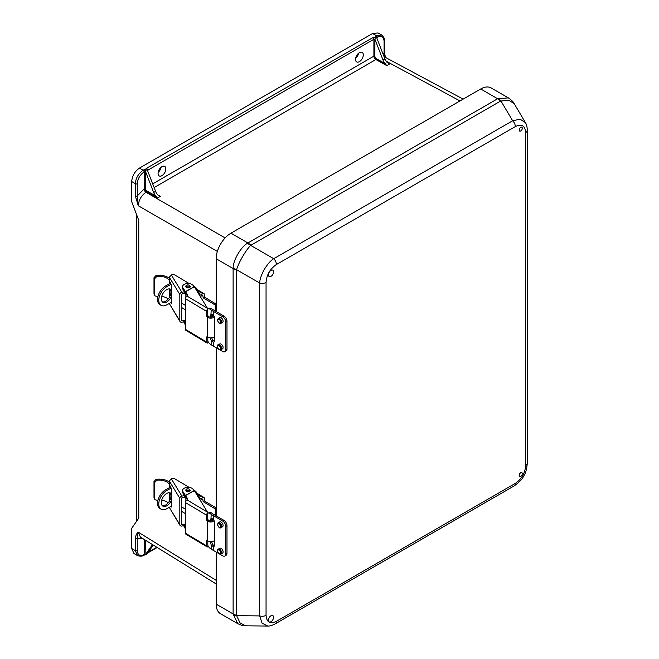 <?xml version="1.0" encoding="UTF-8"?>
<svg xmlns="http://www.w3.org/2000/svg" width="659" height="659" viewBox="0 0 659 659"><rect width="100%" height="100%" fill="white"/><g stroke="black" fill="none" stroke-linecap="round" stroke-linejoin="round"><path stroke-width="0.99" d="M144.082 171.941C139.98 174.808 137.715 178.737 137.278 183.721L137.278 195.912L138.233 205.715L135.317 195.904A1.376 0.791 0 0 0 137.278 195.912L144.56 188.565L144.56 171.669L144.082 171.941A1.376 0.791 60 0 0 143.11 170.261L143.588 169.981A2.059 1.186 180 0 1 145.927 169.75L145.573 171.62L153.662 192.477L155.606 191.357A6.87 3.97 -120 0 0 157.773 194.891L160.384 196.357L157.773 194.891M161.949 166.669A5.494 3.171 120 0 0 158.358 171.521A5.494 3.171 120 0 0 159.206 175.92A5.494 3.171 120 0 0 164.701 172.749A5.494 3.171 120 0 0 164.701 166.398A5.494 3.171 120 0 0 161.949 166.669M359.419 52.662A5.494 3.171 -60 0 1 362.17 52.391A5.494 3.171 -60 0 1 362.17 58.742A5.494 3.171 -60 0 1 356.667 61.913A5.494 3.171 -60 0 1 355.827 57.514A5.494 3.171 -60 0 1 359.419 52.662M135.317 195.904L135.317 183.713L131.709 181.554L131.709 201.753L138.769 220.345L138.769 518.139L131.709 528.296L131.709 548.494L133.934 553.494L137.55 555.661C140.54 556.451 142.616 556.303 143.794 555.216A1.376 0.791 -120 0 0 144.082 554.59C139.98 556.46 137.715 555.15 137.278 550.66L137.278 538.469L138.233 532.134C136.611 533.543 135.639 535.652 135.317 538.461A1.376 0.791 -0 0 0 137.278 538.469L142.566 538.436M155.606 191.357L147.509 170.5L145.927 169.75M374.913 39.211L375.441 37.242L376.857 38.09L384.947 58.948L383.003 60.068A6.87 3.97 -120 0 0 385.169 63.61L376.355 58.692A2.059 1.186 60 0 1 374.872 56.155L374.913 39.211L383.003 60.068M131.709 181.554C132.204 175.854 134.79 171.365 139.486 168.086L372.557 33.518L376.314 35.619L375.844 35.891A2.059 1.186 0 0 0 375.441 37.242M158.168 172.337A5.494 3.171 120 0 0 161.076 167.295M376.816 38.008L377.286 37.299C381.388 35.429 383.662 36.739 384.09 41.229A1.376 0.791 180 0 0 384.494 40.669C384.84 39.07 383.925 37.192 381.759 35.042L378.011 32.95L372.557 33.518M358.537 53.288A5.494 3.171 -60 0 1 355.629 58.33M145.573 171.62L145.532 188.565A2.059 1.186 -120 0 0 147.015 191.102L155.829 196.02A6.87 3.97 60 0 1 153.662 192.477M155.829 196.02L157.468 198.046L146.537 191.95L146.001 192.255C141.339 195.542 138.744 200.031 138.233 205.715L217.363 251.408M137.278 183.721A1.376 0.791 0 0 1 135.317 183.713C135.812 178.012 138.415 173.531 143.11 170.261L139.486 168.086M152.699 183.861L373.9 56.155A2.751 1.59 -120 0 0 375.877 59.541L386.808 65.628L389.724 63.948L387.113 62.481A6.87 3.97 60 0 1 384.947 58.948M376.503 37.497L376.857 38.09M386.808 65.628L385.169 63.61M384.065 56.682L463.145 99.122M381.759 35.034L376.314 35.619A1.376 0.791 60 0 1 377.286 37.299M384.494 40.669L384.494 52.86A1.376 0.791 180 0 1 384.09 53.42L385.441 57.341M153.292 545.067L147.509 553.28L145.927 554.639L145.573 554.408L152.484 544.573M145.927 554.639L145.532 540.273M216.185 583.965L140.425 537.118L138.233 532.134L216.185 580.34M135.317 538.461L135.317 550.652L137.55 555.661M216.185 552.053L216.185 604.155A20.89 12.06 120 0 0 220.51 613.718L237.742 623.661L233.113 613.924L233.113 268.534L216.185 258.756A20.89 12.06 -60 0 1 230.955 233.179L480.708 88.981L497.636 98.751A13.74 7.933 60 0 1 500.634 101.041L508.888 100.292L514.16 103.611L525.388 122.566L520.091 119.205L512.644 120.762A5.494 3.171 60 0 1 515.33 126.577C521.656 123.595 525.108 125.581 525.684 132.558L525.684 465.443A5.494 3.171 180 0 0 527.291 463.203L527.291 463.203C526.755 469.299 525.511 473.623 523.584 476.185C522.439 479.011 519.317 482.248 514.193 485.889L514.193 485.889A5.494 3.171 -120 0 0 515.33 483.376L276.409 621.313C270.083 624.304 266.631 622.31 266.055 615.341A5.494 3.171 0 0 1 259.679 615.918L262.051 623.142L267.743 626.05M216.185 258.756L216.185 311.575M216.185 347.746L216.185 515.882M247.191 243.385A13.74 8.625 49.9 0 1 250.659 245.387C245.733 250.272 238.385 263.007 236.614 269.72L236.589 269.992A13.74 7.933 0 0 1 233.113 268.534L233.146 267.719C233.327 260.083 240.675 247.356 247.191 243.385L497.636 98.751L508.386 97.894L491.153 87.952A20.89 12.06 120 0 0 480.708 88.981M520.75 127.36A2.199 1.269 120 0 0 519.399 130.828A2.199 1.269 120 0 0 522.093 129.279A2.199 1.269 120 0 0 520.75 127.36M270.997 270.371A3.641 2.101 120 0 0 268.617 273.584A3.641 2.101 120 0 0 269.177 276.5A3.641 2.101 120 0 0 272.818 274.399A3.641 2.101 120 0 0 272.818 270.19A3.641 2.101 120 0 0 270.997 270.371M520.75 476.342A2.199 1.269 -60 0 1 519.399 474.431A2.199 1.269 -60 0 1 522.093 472.874A2.199 1.269 -60 0 1 520.75 476.342M270.997 621.709A3.641 2.101 -60 0 1 269.177 621.89A3.641 2.101 -60 0 1 269.177 617.689A3.641 2.101 -60 0 1 272.818 615.588A3.641 2.101 -60 0 1 273.378 618.504A3.641 2.101 -60 0 1 270.997 621.709M237.742 623.661C241.293 625.325 243.904 626.042 245.576 625.811L240.074 622.903L236.614 615.671L259.679 615.918L259.679 283.032C259.852 275.404 267.2 262.669 273.724 258.699A5.494 3.171 60 0 1 276.409 264.523C270.083 268.839 266.631 274.811 266.055 282.447L266.055 615.341M233.146 267.719A13.74 8.625 10.1 0 0 236.614 269.72L259.679 283.032A5.494 3.171 0 0 0 266.055 282.447M498.361 98.38A13.74 7.06 69.1 0 1 500.898 100.918L512.644 120.762L273.724 258.699L250.659 245.387L500.634 101.041M527.291 463.203L527.291 130.309A5.494 3.171 180 0 1 525.684 132.558M233.146 614.74A13.74 7.06 -9.1 0 0 236.614 615.671L236.589 269.992M267.62 626.05C269.539 626.223 272.093 625.482 275.273 623.834L275.273 623.834A5.494 3.171 -120 0 0 276.409 621.313M211.638 541.682L212.536 544.449L214.488 545.874M210.394 522.01L210.394 519.819L211.193 518.369L213.252 519.383A3.056 1.763 -120 0 1 214.546 522.414L214.546 545.042A3.056 1.763 -120 0 1 213.911 546.443A3.056 1.763 -120 0 1 213.252 546.583L211.193 545.009L210.394 541.731M207.807 545.339A4.366 2.29 -115.8 0 0 210.023 548.255L211.193 549.062A34.911 20.157 0 0 0 213.252 550.356L218.945 553.642M222.52 553.132A2.793 1.615 -120 0 0 222.52 549.903A2.793 1.615 -120 0 0 219.727 548.288L218.244 549.145A2.793 1.615 60 0 1 220.403 549.894A2.793 1.615 60 0 1 221.613 552.703A2.793 1.615 60 0 1 221.037 553.98L222.52 553.132M219.653 554.054L222.668 555.792A4.366 2.521 -120 0 0 224.851 556.007A4.366 2.521 -120 0 0 225.749 554.013L226.984 553.296A4.366 2.521 60 0 1 226.086 555.298L224.851 556.007M225.749 526.393A4.366 2.521 -120 0 0 222.668 521.047L223.903 520.33A4.366 2.521 60 0 1 226.984 525.676L225.749 526.393L225.749 554.013M210.023 513.509A4.366 2.29 -115.8 0 0 208.12 513.147L209.463 512.496A4.366 2.29 64.2 0 1 211.366 512.859L210.023 513.509L211.193 514.317A34.911 20.157 0 0 0 213.252 515.61L222.668 521.047M222.52 526.763A2.793 1.615 -120 0 0 222.52 523.543A2.793 1.615 -120 0 0 219.727 521.928L218.244 522.785A2.793 1.615 60 0 1 221.037 524.391A2.793 1.615 60 0 1 221.037 527.62L222.52 526.763M226.984 525.676L226.984 553.296M223.903 520.33L214.488 514.901A33.164 19.144 180 0 1 212.536 513.666L211.366 512.859M211.737 518.378L211.638 520.907M210.971 518.46L211.193 514.317M156.801 276.442L154.725 278.633L153.992 277.719L156.059 275.511L156.801 276.442A10.725 6.195 0 0 1 169.05 280.026L169.248 279.976M179.816 320.826A2.183 1.68 148.7 0 0 180.014 321.543L169.248 303.478L179.816 320.826L179.816 294.466L169.248 277.101L169.248 283.922M169.248 297.538L169.248 288.897M168.169 299.029A10.725 6.195 0 0 0 161.677 296.402M158.003 296.278A10.725 6.195 0 0 0 156.801 296.393L155.005 295.858L153.992 294.103L153.992 277.719M153.992 294.103L155.005 295.858M154.725 295.018L154.725 278.633M169.248 278.213A12.472 7.2 0 0 0 156.059 275.511M169.248 277.101L172.015 274.548A2.183 1.26 180 0 1 174.536 274.803L189.199 283.568M193.565 286.179L195.509 287.34A2.183 1.26 180 0 1 195.995 287.802L199.298 293.222A2.183 1.26 180 0 1 199.422 293.634A2.183 1.26 180 0 1 198.993 294.384M190.204 286.517A2.183 1.26 180 0 1 190.22 286.673A2.183 1.26 180 0 1 188.853 287.843A2.183 1.26 180 0 1 186.472 287.546A2.183 1.26 180 0 1 185.854 286.673A2.183 1.26 180 0 1 185.871 286.517M186.983 295.224L184.265 293.206L184.602 292.028L182.848 289.153A5.494 3.171 180 0 1 182.543 288.098L182.543 286.673A5.494 3.171 180 0 1 187.115 283.543A5.494 3.171 180 0 1 193.227 285.619L193.977 286.854M199.422 295.084A2.183 1.26 0 0 0 199.422 295.059L199.422 293.634M184.602 292.028L187.378 295.883M214.373 317.02A4.366 2.521 180 0 1 207.569 317.399L206.555 316.369L206.555 311.336L185.5 298.749A2.183 1.285 -59.1 0 1 187.074 296.097L207.461 308.288L207.807 315.669L208.821 316.707A2.62 1.507 0 0 0 211.687 317.053A2.62 1.507 0 0 0 213.327 315.653A2.62 1.507 0 0 0 213.236 315.257L213.055 314.87M207.807 337.26L207.807 343.018A2.183 1.285 120.9 0 1 207 342.977A2.183 1.285 120.9 0 1 206.547 341.98L206.547 336.947L207.569 337.128A4.366 2.521 0 0 0 214.546 336.576M207 342.977L185.953 330.39A2.183 1.285 -59.1 0 1 185.5 329.393L206.547 341.98M185.5 298.749L185.5 329.393M187.082 296.089L187.074 296.097A2.092 1.211 180 0 0 187.724 295.224A2.092 1.211 180 0 0 187.601 294.82L182.848 287.728A5.494 3.171 180 0 1 182.543 286.673M212.371 314.343L212.371 316.822M207.461 308.288L194.364 286.78L185.5 291.731M183.655 321.831L185.5 325.216M185.632 323.997L185.5 323.363M185.5 322.622L184.602 321.954L185.467 323.38M184.602 321.954L184.265 320.282L185.5 321.197M180.014 321.543A2.183 1.68 148.7 0 0 181.876 322.193L184.265 321.707M181.464 319.936L181.958 320.752L184.265 320.282M181.958 320.752L181.464 320.422L181.464 294.202L184.265 293.206M171.225 274.77L181.876 292.267L184.265 291.78M181.876 292.267A2.183 1.68 148.7 0 0 179.816 294.466M169.536 283.757L169.536 282.629L170.302 282.176L171.637 286.08L171.637 302.333L170.78 302.629M169.536 297.061L169.536 288.914M169.767 281.788L170.302 282.176M171.406 303.173L170.87 302.786L171.637 302.357M181.464 307.448L185.5 309.862M170.92 290.981L170.92 293.156M207.807 308.89A2.183 1.285 120.9 0 0 206.555 311.336M185.5 305.405L181.464 302.992M216.185 304.54L215.279 305.043L215.279 311.048M215.279 305.043L203.153 297.802L202.783 295.158L200.303 296.534M216.185 304.137L204.405 297.102L204.405 294.606A2.183 1.285 120.9 0 0 203.96 293.609A2.183 1.285 120.9 0 0 202.84 293.7L197.725 290.644M203.153 297.802L204.405 297.102M170.829 283.041L165.549 285.981L166.768 286.706A11.121 6.532 120.9 0 0 158.77 300.24A11.121 6.532 120.9 0 0 161.06 305.323A11.121 6.532 120.9 0 0 166.768 304.862L171.637 302.143M169.997 289.004A7.578 4.448 -59.1 0 1 169.371 297.341A7.578 4.448 -59.1 0 1 162.32 301.838M161.06 305.323L159.849 304.598A11.121 6.532 -59.1 0 1 157.559 299.516A11.121 6.532 -59.1 0 1 165.549 285.981M166.768 286.706L171.315 284.169M171.637 290.298A7.578 4.448 120.9 0 0 170.656 289.285A7.578 4.448 120.9 0 0 164.701 291.212A7.578 4.448 120.9 0 0 161.315 298.824A7.578 4.448 120.9 0 0 162.88 302.283A7.578 4.448 120.9 0 0 171.637 295.842M199.661 295.471L202.84 293.7M211.638 337.433L212.536 340.143L214.488 341.568M210.394 318.165L210.394 315.513L211.193 314.063L213.252 315.076A3.056 1.763 -120 0 1 214.546 318.108L214.546 340.736A3.056 1.763 -120 0 1 213.911 342.136A3.056 1.763 -120 0 1 213.252 342.276L211.193 340.703L210.394 337.886M207.807 341.032A4.366 2.29 -115.8 0 0 210.023 343.949L211.193 344.756A34.911 20.157 0 0 0 213.252 346.049L218.945 349.336M222.52 348.825A2.793 1.615 -120 0 0 222.52 345.596A2.793 1.615 -120 0 0 219.727 343.982L218.244 344.838A2.793 1.615 60 0 1 220.403 345.588A2.793 1.615 60 0 1 221.613 348.397A2.793 1.615 60 0 1 221.037 349.674L222.52 348.825M219.653 349.748L222.668 351.486A4.366 2.521 -120 0 0 224.851 351.7A4.366 2.521 -120 0 0 225.749 349.707L226.984 348.99A4.366 2.521 60 0 1 226.086 350.992L224.851 351.7M225.749 322.086A4.366 2.521 -120 0 0 222.668 316.74L223.903 316.023A4.366 2.521 60 0 1 226.984 321.37L225.749 322.086L225.749 349.707M210.023 309.203A4.366 2.29 -115.8 0 0 208.12 308.84L209.463 308.19A4.366 2.29 64.2 0 1 211.366 308.552L210.023 309.203L211.193 310.01A34.911 20.157 0 0 0 213.252 311.303L222.668 316.74M222.52 322.457A2.793 1.615 -120 0 0 222.52 319.236A2.793 1.615 -120 0 0 219.727 317.622L218.244 318.478A2.793 1.615 60 0 1 221.037 320.085A2.793 1.615 60 0 1 221.037 323.314L222.52 322.457M226.984 321.37L226.984 348.99M223.903 316.023L214.488 310.595A33.164 19.144 180 0 1 212.536 309.359L211.366 308.552M211.737 314.071L211.638 317.07M210.971 314.145L211.193 310.01M156.801 480.287L154.725 482.479L153.992 481.564L156.059 479.357L156.801 480.287A10.725 6.195 0 0 1 169.05 483.871L169.248 483.813M179.816 524.671A2.183 1.68 148.7 0 0 180.014 525.388L169.248 507.323L179.816 524.671L179.816 498.303L169.248 480.946L169.248 487.767M169.248 501.384L169.248 492.734M168.169 502.875A10.725 6.195 0 0 0 161.677 500.247M158.003 500.123A10.725 6.195 0 0 0 156.801 500.239L155.005 499.703L153.992 497.949L153.992 481.564M153.992 497.949L155.005 499.703M154.725 498.863L154.725 482.479M169.248 482.059A12.472 7.2 0 0 0 156.059 479.357M169.248 480.946L172.015 478.393A2.183 1.26 180 0 1 174.536 478.648L189.199 487.413M193.565 490.024L195.509 491.186A2.183 1.26 180 0 1 195.995 491.639L199.298 497.059A2.183 1.26 180 0 1 199.422 497.479A2.183 1.26 180 0 1 198.993 498.229M190.204 490.362A2.183 1.26 180 0 1 190.22 490.518A2.183 1.26 180 0 1 188.853 491.688A2.183 1.26 180 0 1 186.472 491.392A2.183 1.26 180 0 1 185.854 490.518A2.183 1.26 180 0 1 185.871 490.362M186.983 499.069L184.265 497.051L184.602 495.873L182.848 492.998A5.494 3.171 180 0 1 182.543 491.944L182.543 490.518A5.494 3.171 180 0 1 187.115 487.388A5.494 3.171 180 0 1 193.227 489.464L193.977 490.691M199.422 498.921A2.183 1.26 0 0 0 199.422 498.904L199.422 497.479M184.602 495.873L187.378 499.72M214.241 520.972A4.366 2.521 180 0 1 207.569 521.244L206.555 520.215L206.555 515.181L185.5 502.595A2.183 1.285 -59.1 0 1 187.074 499.942L207.461 512.125L207.807 519.514L208.821 520.544A2.62 1.507 0 0 0 211.687 520.898A2.62 1.507 0 0 0 213.327 519.498A2.62 1.507 0 0 0 213.327 519.465M207.807 541.105L207.807 546.863A2.183 1.285 120.9 0 1 207 546.813A2.183 1.285 120.9 0 1 206.547 545.817L206.547 540.792L207.569 540.973A4.366 2.521 0 0 0 214.546 540.421M207 546.813L185.953 534.235A2.183 1.285 -59.1 0 1 185.5 533.238L206.547 545.817M185.5 502.595L185.5 533.238M187.082 499.934L187.074 499.942A2.092 1.211 180 0 0 187.724 499.061A2.092 1.211 180 0 0 187.601 498.665L182.848 491.573A5.494 3.171 180 0 1 182.543 490.518M212.371 518.649L212.371 520.668M207.461 512.125L194.364 490.617L185.5 495.576M183.655 525.676L185.5 529.053M185.632 527.843L185.5 527.208M185.5 526.467L184.602 525.8L185.467 527.225M184.602 525.8L184.265 524.127L185.5 525.042M180.014 525.388A2.183 1.68 148.7 0 0 181.876 526.03L184.265 525.553M181.464 523.781L181.958 524.589L184.265 524.127M181.958 524.589L181.464 524.267L181.464 498.039L184.265 497.051M171.225 478.615L181.876 496.103L184.265 495.626M181.876 496.103A2.183 1.68 148.7 0 0 179.816 498.303M169.536 487.602L169.536 486.474L170.302 486.021L171.637 489.925L171.637 506.17L170.78 506.466M169.536 500.906L169.536 492.759M169.767 485.634L170.302 486.021M171.406 507.018L170.87 506.631L171.637 506.203M181.464 511.293L185.5 513.707M170.92 494.827L170.92 497.001M207.807 512.735A2.183 1.285 120.9 0 0 206.555 515.181M185.5 509.242L181.464 506.829M216.185 508.386L215.279 508.888L215.279 515.354M215.279 508.888L203.153 501.639L202.783 498.995L200.303 500.379M216.185 507.982L204.405 500.939L204.405 498.451A2.183 1.285 120.9 0 0 203.96 497.454A2.183 1.285 120.9 0 0 202.84 497.545L197.725 494.489M203.153 501.639L204.405 500.939M170.829 486.886L165.549 489.826L166.768 490.551A11.121 6.532 120.9 0 0 158.77 504.086A11.121 6.532 120.9 0 0 161.06 509.168A11.121 6.532 120.9 0 0 166.768 508.707L171.637 505.988M169.997 492.85A7.578 4.448 -59.1 0 1 169.371 501.186A7.578 4.448 -59.1 0 1 162.32 505.684M161.06 509.168L159.849 508.443A11.121 6.532 -59.1 0 1 157.559 503.361A11.121 6.532 -59.1 0 1 165.549 489.826M166.768 490.551L171.315 488.014M171.637 494.143A7.578 4.448 120.9 0 0 170.656 493.13A7.578 4.448 120.9 0 0 164.701 495.049A7.578 4.448 120.9 0 0 161.315 502.669A7.578 4.448 120.9 0 0 162.88 506.128A7.578 4.448 120.9 0 0 171.637 499.679M199.661 499.316L202.84 497.545M386.133 61.213L460.007 100.934M389.724 63.948L387.13 62.506M376.355 58.692L375.877 59.541L154.132 187.56M160.384 196.357L157.468 198.046M144.024 188.869A2.751 1.59 -120 0 0 146.001 192.255L225.123 237.932M147.468 170.417L373.9 39.26L373.9 56.155L374.872 56.155M137.278 550.66A1.376 0.791 0 0 1 135.317 550.652L131.709 548.494M146.1 169.651A2.059 1.186 180 0 1 146.496 168.3L372.928 37.571A2.059 1.186 0 0 1 375.276 37.341M147.015 191.102L146.537 191.95A2.751 1.59 60 0 1 144.56 188.565L145.532 188.565M146.496 168.3A1.376 0.791 -120 0 1 147.468 169.981L147.311 170.129M145.532 171.669L144.56 171.669A1.376 0.791 -120 0 0 143.588 169.981M374.872 39.26L373.9 39.26A1.376 0.791 -120 0 0 372.928 37.571M384.09 41.229L384.09 53.42L382.607 52.918M376.651 37.72L376.816 37.571A1.376 0.791 -120 0 0 375.844 35.891M144.56 539.672L144.56 554.31L144.082 554.59M156.801 547.242L148.316 552.143M145.532 554.31L144.56 554.31A1.376 0.791 60 0 1 144.272 554.944A1.376 0.791 60 0 1 143.992 555.01M230.955 233.179L247.883 242.949A13.74 7.933 60 0 1 250.89 245.23M515.33 483.376C521.656 479.06 525.108 473.08 525.684 465.443M515.33 126.577L276.409 264.523M236.589 615.382A13.74 7.933 0 0 1 233.113 613.924L216.185 604.155M213.252 546.583L213.252 550.356M211.193 545.009L211.193 549.062M213.252 515.61L213.252 519.383M220.633 552.703A2.092 1.211 -120 0 0 218.409 549.944A2.092 1.211 -120 0 0 218.409 552.901A2.092 1.211 -120 0 0 220.633 552.703M217.668 524.63A2.092 1.211 -120 0 0 219.892 527.398A2.092 1.211 -120 0 0 219.892 524.432A2.092 1.211 -120 0 0 217.668 524.63M211.638 519.111L210.394 519.819M211.638 541.739L210.394 542.456M186.481 287.258A2.166 1.252 180 0 1 185.871 286.385C185.508 285.528 188.285 283.51 190.204 286.385A2.166 1.252 180 0 1 188.845 287.546A2.166 1.252 180 0 1 186.481 287.258M186.859 286.616A1.639 0.947 0 0 0 189.619 286.22A1.639 0.947 0 0 0 187.642 285.042A1.639 0.947 0 0 0 186.859 286.616M207.569 317.399L207.569 337.128M213.236 315.257L213.236 316.048M182.848 289.153L182.848 287.728M187.601 295.619L187.601 294.82M208.17 316.312L206.918 317.012M206.555 316.369L207.807 315.669M170.31 282.2L169.536 282.629M213.252 342.276L213.252 346.049M211.193 340.703L211.193 344.756M213.252 311.303L213.252 315.076M220.633 348.397A2.092 1.211 -120 0 0 218.409 345.637A2.092 1.211 -120 0 0 218.409 348.595A2.092 1.211 -120 0 0 220.633 348.397M217.668 320.323A2.092 1.211 -120 0 0 219.892 323.091A2.092 1.211 -120 0 0 219.892 320.126A2.092 1.211 -120 0 0 217.668 320.323M211.638 314.804L210.394 315.513M210.831 337.894L210.394 338.149M186.481 491.103A2.166 1.252 180 0 1 185.871 490.23C185.508 489.373 188.285 487.355 190.204 490.23A2.166 1.252 180 0 1 188.845 491.392A2.166 1.252 180 0 1 186.481 491.103M186.859 490.461A1.639 0.947 0 0 0 189.619 490.065A1.639 0.947 0 0 0 187.642 488.887A1.639 0.947 0 0 0 186.859 490.461M207.569 521.244L207.569 540.973M213.236 519.366L213.236 519.893M182.848 492.998L182.848 491.573M187.601 499.464L187.601 498.665M208.17 520.157L206.918 520.857M206.555 520.215L207.807 519.514M170.31 486.045L169.536 486.474M136.454 521.467L136.454 214.249M384.494 52.86L385.466 57.358M145.458 554.82L143.794 555.216M147.764 552.926L157.196 547.481M508.386 97.894C511.598 100.135 513.526 102.038 514.16 103.611M527.291 130.309C527.184 126.907 526.549 124.32 525.388 122.574L525.388 122.574M245.576 625.811L267.612 626.05M514.193 485.889L275.273 623.834M218.244 522.785L217.462 524.342C218.599 527.554 219.793 528.65 221.037 527.62M221.037 553.98L218.763 553.494C217.61 553.305 217.083 548.494 218.244 549.145M190.204 286.83L190.204 286.385M185.871 297.39L185.871 294.4M185.871 286.83L185.871 286.385M194.248 286.698L185.55 291.55M197 289.449L203.96 293.609M218.244 318.478L217.462 320.035C218.599 323.248 219.793 324.343 221.037 323.314M221.037 349.674L218.763 349.179C217.61 348.998 217.083 344.187 218.244 344.838M190.204 490.675L190.204 490.23M185.871 501.235L185.871 498.245M185.871 490.675L185.871 490.23M194.248 490.543L185.55 495.395M197 493.286L203.96 497.454"/></g></svg>

